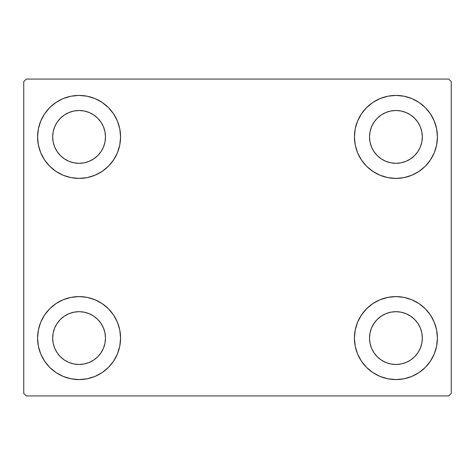 <?xml version="1.0" encoding="UTF-8"?>
<svg xmlns="http://www.w3.org/2000/svg" width="475" height="475" viewBox="0 0 475 475"><rect width="100%" height="100%" fill="white"/><g stroke="black" fill="none" stroke-linecap="round" stroke-linejoin="round"><path stroke-width="0.71" d="M40.737 353.964L38.38 346.186L37.578 338.087A41.491 41.491 0 0 1 79.076 296.596A41.491 41.491 0 0 1 120.567 338.087L119.771 346.186L117.408 353.964L113.573 361.142L108.413 367.43L102.125 372.59L94.952 376.42L87.168 378.783L79.076 379.578L70.977 378.783L63.193 376.42L56.02 372.59L49.733 367.43L44.573 361.142L40.737 353.964L38.38 346.186L37.578 338.087L38.38 329.994L40.737 322.21L44.573 315.038L49.733 308.75L56.02 303.59L63.193 299.755L70.977 297.392L79.076 296.596L87.168 297.392L94.952 299.755L102.125 303.59L108.413 308.75L113.573 315.038L117.408 322.21L119.771 329.994L120.567 338.087A41.491 41.491 0 0 1 79.076 379.578A41.491 41.491 0 0 1 37.578 338.087L38.38 329.994L40.737 322.21M434.263 121.036L436.62 128.814L437.422 136.913A41.491 41.491 0 0 1 395.924 178.404A41.491 41.491 0 0 1 354.433 136.913A41.491 41.491 0 0 1 395.924 95.422A41.491 41.491 0 0 1 437.422 136.913L436.62 145.006L434.263 152.79L430.427 159.962L425.267 166.25L418.98 171.41L411.807 175.245L404.023 177.608L395.924 178.404L387.832 177.608L380.048 175.245L372.875 171.41L366.587 166.25L361.428 159.962L357.592 152.79L355.229 145.006L354.433 136.913L355.229 128.814L357.592 121.036L361.428 113.857L366.587 107.57L372.875 102.41L380.048 98.58L387.832 96.217L395.924 95.422L404.023 96.217L411.807 98.58L418.98 102.41L425.267 107.57L430.427 113.857L434.263 121.036L436.62 128.814L437.422 136.913L436.62 145.006L434.263 152.79M434.263 322.21L436.62 329.994L437.422 338.087A41.491 41.491 0 0 1 395.924 379.578A41.491 41.491 0 0 1 354.433 338.087A41.491 41.491 0 0 1 395.924 296.596A41.491 41.491 0 0 1 437.422 338.087L436.62 346.186L434.263 353.964L430.427 361.142L425.267 367.43L418.98 372.59L411.807 376.42L404.023 378.783L395.924 379.578L387.832 378.783L380.048 376.42L372.875 372.59L366.587 367.43L361.428 361.142L357.592 353.964L355.229 346.186L354.433 338.087L355.229 329.994L357.592 322.21L361.428 315.038L366.587 308.75L372.875 303.59L380.048 299.755L387.832 297.392L395.924 296.596L404.023 297.392L411.807 299.755L418.98 303.59L425.267 308.75L430.427 315.038L434.263 322.21L436.62 329.994L437.422 338.087L436.62 346.186L434.263 353.964M40.737 152.79L38.38 145.006L37.578 136.913A41.491 41.491 0 0 1 79.076 95.422A41.491 41.491 0 0 1 120.567 136.913L119.771 145.006L117.408 152.79L113.573 159.962L108.413 166.25L102.125 171.41L94.952 175.245L87.168 177.608L79.076 178.404L70.977 177.608L63.193 175.245L56.02 171.41L49.733 166.25L44.573 159.962L40.737 152.79L38.38 145.006L37.578 136.913L38.38 128.814L40.737 121.036L44.573 113.857L49.733 107.57L56.02 102.41L63.193 98.58L70.977 96.217L79.076 95.422L87.168 96.217L94.952 98.58L102.125 102.41L108.413 107.57L113.573 113.857L117.408 121.036L119.771 128.814L120.567 136.913A41.491 41.491 0 0 1 79.076 178.404A41.491 41.491 0 0 1 37.578 136.913L38.38 128.814L40.737 121.036M57.119 151.578L60.402 155.58L57.119 151.578L54.678 147.018L53.176 142.061L52.672 136.913A26.404 26.404 0 0 1 79.076 110.509A26.404 26.404 0 0 1 105.48 136.913A26.404 26.404 0 0 1 79.076 163.317A26.404 26.404 0 0 1 52.672 136.913L53.176 131.759L54.678 126.807L53.176 131.759M373.973 352.759L377.257 356.761L373.973 352.759L371.533 348.193L370.031 343.241L369.52 338.087A26.404 26.404 0 0 1 395.924 311.683A26.404 26.404 0 0 1 422.328 338.087A26.404 26.404 0 0 1 395.924 364.491A26.404 26.404 0 0 1 369.52 338.087L370.031 332.939L371.533 327.982L370.031 332.939M373.973 151.578L377.257 155.58L373.973 151.578L371.533 147.018L370.031 142.061L369.52 136.913A26.404 26.404 0 0 1 395.924 110.509A26.404 26.404 0 0 1 422.328 136.913A26.404 26.404 0 0 1 395.924 163.317A26.404 26.404 0 0 1 369.52 136.913L370.031 131.759L371.533 126.807L370.031 131.759M57.119 352.759L60.402 356.761L57.119 352.759L54.678 348.193L53.176 343.241L52.672 338.087A26.404 26.404 0 0 1 79.076 311.683A26.404 26.404 0 0 1 105.48 338.087A26.404 26.404 0 0 1 79.076 364.491A26.404 26.404 0 0 1 52.672 338.087L53.176 332.939L54.678 327.982L53.176 332.939M448.733 79.076L26.268 79.076L23.75 81.587L23.75 393.413L26.268 395.924L448.733 395.924L451.25 393.413L451.25 81.587L448.733 79.076L26.268 79.076L23.75 81.587L23.75 393.413L26.268 395.924L448.733 395.924L451.25 393.413L451.25 81.587L448.733 79.076M60.402 155.58L64.404 158.864L60.402 155.58M68.97 161.304L73.922 162.806L68.97 161.304L64.404 158.864M93.741 158.864L97.743 155.58L101.027 151.578L97.743 155.58L93.741 158.864L89.175 161.304L84.223 162.806L79.076 163.317L73.922 162.806M103.467 147.018L104.969 142.061L103.467 147.018L101.027 151.578M101.027 122.241L97.743 118.239L93.741 114.956L97.743 118.239L101.027 122.241L103.467 126.807L104.969 131.759L105.48 136.913L104.969 142.061M89.175 112.516L84.223 111.013L89.175 112.516L93.741 114.956M64.404 114.956L60.402 118.239L57.119 122.241L60.402 118.239L64.404 114.956L68.97 112.516L73.922 111.013L79.076 110.509L84.223 111.013M377.257 356.761L381.259 360.044L377.257 356.761M385.825 362.484L390.777 363.987L385.825 362.484L381.259 360.044M410.596 360.044L414.598 356.761L417.881 352.759L414.598 356.761L410.596 360.044L406.03 362.484L401.078 363.987L395.924 364.491L390.777 363.987M420.322 348.193L421.824 343.241L420.322 348.193L417.881 352.759M417.881 323.422L414.598 319.42L410.596 316.136L414.598 319.42L417.881 323.422L420.322 327.982L421.824 332.939L422.328 338.087L421.824 343.241M406.03 313.696L401.078 312.194L406.03 313.696L410.596 316.136M381.259 316.136L377.257 319.42L373.973 323.422L377.257 319.42L381.259 316.136L385.825 313.696L390.777 312.194L395.924 311.683L401.078 312.194M377.257 155.58L381.259 158.864L377.257 155.58M385.825 161.304L390.777 162.806L385.825 161.304L381.259 158.864M410.596 158.864L414.598 155.58L417.881 151.578L414.598 155.58L410.596 158.864L406.03 161.304L401.078 162.806L395.924 163.317L390.777 162.806M420.322 147.018L421.824 142.061L420.322 147.018L417.881 151.578M417.881 122.241L414.598 118.239L410.596 114.956L414.598 118.239L417.881 122.241L420.322 126.807L421.824 131.759L422.328 136.913L421.824 142.061M406.03 112.516L401.078 111.013L395.924 110.509L401.078 111.013L406.03 112.516L410.596 114.956M381.259 114.956L377.257 118.239L373.973 122.241L377.257 118.239L381.259 114.956L385.825 112.516L390.777 111.013L395.924 110.509M60.402 356.761L64.404 360.044L60.402 356.761M68.97 362.484L73.922 363.987L68.97 362.484L64.404 360.044M93.741 360.044L97.743 356.761L101.027 352.759L97.743 356.761L93.741 360.044L89.175 362.484L84.223 363.987L79.076 364.491L73.922 363.987M103.467 348.193L104.969 343.241L103.467 348.193L101.027 352.759M101.027 323.422L97.743 319.42L93.741 316.136L97.743 319.42L101.027 323.422L103.467 327.982L104.969 332.939L105.48 338.087L104.969 343.241M89.175 313.696L84.223 312.194L89.175 313.696L93.741 316.136M64.404 316.136L60.402 319.42L57.119 323.422L60.402 319.42L64.404 316.136L68.97 313.696L73.922 312.194L79.076 311.683L84.223 312.194M54.678 126.807L57.119 122.241M371.533 327.982L373.973 323.422M371.533 126.807L373.973 122.241M54.678 327.982L57.119 323.422"/></g></svg>
